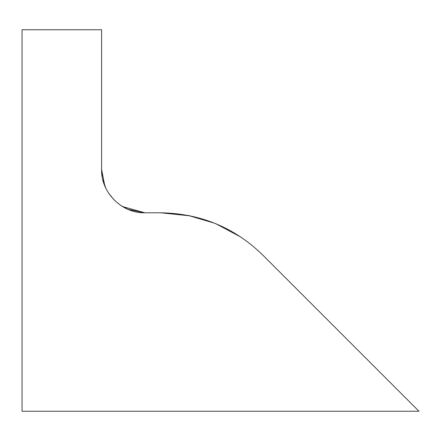 <?xml version="1.0" encoding="UTF-8"?>
<svg xmlns="http://www.w3.org/2000/svg" width="441" height="441" viewBox="0 0 441 441"><rect width="100%" height="100%" fill="white"/><g stroke="black" fill="none" stroke-linecap="round" stroke-linejoin="round"><path stroke-width="0.66" d="M128.138 209.425L144.896 212.799C121.622 213.438 100.917 192.326 101.601 169.498L101.601 29.751L22.05 29.751L22.05 411.249L418.95 411.249L404.077 396.376M262.77 255.069L418.95 411.249L262.77 255.069C234.601 227.578 200.583 213.483 160.717 212.799L190.407 215.886M122.548 206.586L144.896 212.799L160.717 212.799L144.896 212.799L160.717 212.799L188.158 215.434L214.37 223.14M101.695 172.354L102.169 176.483M102.836 179.774L105.945 188.406M240.825 237.071L216.04 223.824L240.703 236.988M101.992 175.314L101.601 169.498L104.771 185.76M108.767 193.362L114.147 199.982M120.735 205.429L128.392 209.53M141.638 212.678L144.339 212.794M160.805 212.799L189.255 215.649M234.75 233.234L215.594 223.637"/></g></svg>
